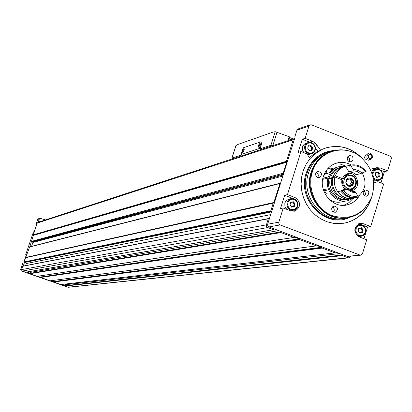 <?xml version="1.0" encoding="UTF-8"?>
<svg xmlns="http://www.w3.org/2000/svg" width="412" height="412" viewBox="0 0 412 412"><rect width="100%" height="100%" fill="white"/><g stroke="black" fill="none" stroke-linecap="round" stroke-linejoin="round"><path stroke-width="0.62" d="M362.73 158.857C351.498 147.254 338.576 143.824 323.971 148.578L320.536 150.123L315.659 143.53L312.734 141.326L305.132 138.324L302.269 139.241L298.139 152.388L300.987 151.534L306.724 153.784L310.179 158.399L306.281 163.94L303.412 170.187L301.666 176.939L301.105 183.963L301.749 191.024L303.582 197.889L306.533 204.321L310.509 210.099L315.371 215.043L320.953 218.978L327.066 221.774L333.509 223.35L340.06 223.649L346.507 222.676L343.526 223.289M380.982 182.907L384.406 171.644L387.63 170.903L380.235 167.983L376.81 167.669L370.208 169.229M387.63 170.903L391.359 158.584L391.189 157.199L390.262 156.2L311.498 124.851L310.051 124.862L308.974 126.087L305.132 138.324M368.421 155.679L369.028 158.012M370.187 159.758L368.395 160.211C364.244 159.47 363.549 157.466 366.314 154.201L368.508 153.619L369.389 154.706C367.725 156.673 368.143 157.878 370.646 158.326L370.398 158.388M368.91 154.062L370.517 153.64L370.656 154.515L368.699 155.211M371.521 197.58C367.344 210.656 359.007 219.019 346.507 222.676M300.987 151.534L287.458 194.629L284.666 195.273L280.49 208.58L283.26 208.003L290.954 210.929L294.992 211.093C301.074 206.839 301.121 202.333 295.136 197.569L287.458 194.629M283.26 208.003L278.759 222.398L278.929 223.819L280.108 224.931L359.964 255.064L360.974 255.146L362.452 253.756L366.706 239.763L359.223 236.915C353.275 232.038 353.403 227.553 359.619 223.453L363.255 223.685L370.718 226.548L383.665 183.958L378.087 181.769L374.606 182.434M373.715 182.784L377.752 181.749M298.262 128.889L296.934 130.182L294.812 136.923L295.193 136.794L267.661 224.21L267.769 225.833L268.928 226.919L347.342 256.418L360.654 255.183M363.997 238.733L367.561 227.022L370.718 226.548M26.25 255.116L25.637 254.899L26.378 254.729L23.953 261.867L23.216 262.022L20.662 269.536L21.362 270.993L66.548 286.721M36.472 225.019L35.865 224.798L36.632 224.55L34.222 231.647L33.46 231.879L25.637 254.899M38.434 218.777L37.662 219.498L35.865 224.798M29.685 246.814L24.061 261.939L24.55 262.269L23.263 266.059M38.053 222.346L37.265 223.072L33.264 234.845L33.377 235.391L29.808 246.783M45.469 219.926L39.99 218.252L39.372 218.921L38.115 222.326M38.434 221.383L39.655 221.821M38.548 221.347L39.768 221.785M294.812 136.923L295.116 137.042M22.768 266.157L21.455 269.613L22.16 271.081L25.637 272.193M30.344 271.415L29.736 273.748L37.198 276.339L293.977 237.446M50.542 280.778L60.703 284.568M37.724 276.261L49.986 280.85L316.395 245.876M65.462 284.043L64.766 286.093L68.552 287.272L348.629 257.871M269.335 218.901L268.572 218.53L268.305 218.793L266.337 225.081L266.507 226.471L267.455 227.47L273.419 229.726L273.97 228.82M25.791 257.531L273.779 202.719L273.244 203.126L270.828 210.79L271.184 211.356L271.693 211.397M280.598 183.139L279.944 183.541L273.779 202.719M33.377 235.391L286.639 162.287L283.188 173.241L283.471 174.008M294.652 138.525L293.179 139.853L286.428 161.288L286.639 162.287M342.429 254.57L342.362 255.646L347.96 257.752L348.949 257.835L350.463 256.274M53.009 281.72L321.839 247.509L322.23 248.076L334.935 252.855L335.476 251.953M281.087 231.493L281.01 232.579L293.911 237.43L294.848 237.224L299.225 238.872L299.848 239.66L316.344 245.866L317.271 245.66L321.839 247.509M31.497 241.813L32.62 242.024L283.152 175.033M31.58 246.33L32.888 242.477L32.62 242.024M24.55 262.269L25.482 262.336L26.275 263.556L25.58 265.611M26.636 272.049L29.782 273.156M61.846 284.46L64.813 285.506M377.557 168.946L373.632 168.431L372.201 168.724M384.406 171.644L380.58 170.141M373.71 182.665L374.565 182.444M371.094 171.232L374.081 169.564M378.298 180.487L376.666 180.842L373.535 180.755M356.704 225.132L357.621 224.983M360.83 236.292L358.543 236.606M367.561 227.022L362.395 225.045M361.942 224.87L358.6 223.804M286.67 209.301L284.893 206.34L284.831 203.353L285.408 201.813L286.572 200.335L289.399 199.032M293.02 210.321L290.532 210.769M292.983 211.346L295.337 209.492M293.205 198.62L284.666 195.273M310.061 142.32L302.269 139.241M303.732 152.61L302.408 149.834L302.562 146.78L303.979 144.452L306.435 143.113M311.163 153.939L307.47 154.649M310.02 158.584L314.933 154.062L320.479 150.457L317.791 151.245L309.433 157.369M317.791 151.245L315.458 148.006M320.536 150.123L320.479 150.457M317.235 145.539L315.072 146.193M375.327 174.528L376.068 172.288L377.392 172.551L378.201 171.892L379.843 173.684L380.065 174.817L379.323 177.057L378.01 176.794L377.191 177.459L375.548 175.661L375.327 174.528M358.316 230.298L359.099 228.016L360.33 228.294L361.257 227.589L362.874 229.391L363.096 230.529L362.308 232.806L361.087 232.528L360.15 233.238L358.538 231.436L358.316 230.298M290.105 204.254L290.882 201.962L292.252 202.225L293.097 201.545L294.791 203.363L295.013 204.517L294.235 206.809L292.881 206.546L292.02 207.231L290.331 205.408L290.105 204.254M307.743 147.949L308.47 145.699L309.937 145.936L310.663 145.307L312.384 147.115L312.605 148.263L311.879 150.509L310.421 150.272L309.685 150.905L307.97 149.098L307.743 147.949M375.692 172.798L377.258 172.582M378.571 176.805L378.937 175.069L378.716 173.941L377.686 172.391M377.016 177.016L376.578 177.212M308.125 146.188L309.798 145.977M311.199 150.328L311.58 148.567L311.359 147.424L310.226 145.75M309.541 150.535L309.098 150.771M290.512 202.359L292.087 202.261M293.607 206.623L294.014 204.723L293.792 203.574L292.685 201.937M292.046 206.716L291.438 207.045M358.703 228.428L360.181 228.32M361.602 232.559L361.988 230.689L361.767 229.551L360.763 228.052M360.134 232.662L359.542 232.935M370.594 154.711C372.165 155.963 372.18 157.168 370.646 158.326M370.656 154.515L371.809 155.643L371.897 157.291L371.5 157.992L370.115 158.625L368.688 157.971L368.246 157.26L368.23 155.618L369.312 154.505M370.517 153.64C373.138 155.721 373.164 157.724 370.594 159.655C366.428 158.908 365.732 156.895 368.508 153.619M370.486 200.016C365.933 211.83 357.853 219.395 346.25 222.717M326.381 147.759C339.179 144.56 350.633 147.676 360.747 157.106M312.296 172.092C318.105 151.431 343.716 143.227 359.923 156.457C372.185 167.102 376.213 180.363 372 196.225C363.987 214.266 350.72 220.734 332.206 215.631C316.231 209.435 306.873 189.026 312.296 172.092M365.439 207.705C361.314 212.391 356.303 215.528 350.411 217.124C327.308 224.355 303.114 196.385 311.76 172.098C315.103 162.168 321.355 155.365 330.517 151.683C337.969 149.005 345.421 149.232 352.878 152.352M359.743 195.067C357.049 199.908 353.151 203.095 348.058 204.625C333.442 209.502 317.915 191.827 323.389 176.408C325.542 170.017 329.585 165.686 335.528 163.42C340.899 161.633 346.142 162.148 351.256 164.955M353.022 159.805C353.259 156.766 351.966 155.381 349.144 155.638L347.352 157.564C347.115 160.587 348.398 161.978 351.209 161.741L353.022 159.805M315.731 173.431L317.57 171.469C321.927 172.257 322.606 174.312 319.614 177.634C316.776 177.86 315.479 176.46 315.731 173.431M363.24 191.92L365.181 189.922C369.425 190.921 370.002 192.986 366.917 196.122C364.198 196.241 362.972 194.84 363.24 191.92M331.784 208.003L333.787 205.974C338.077 207.015 338.638 209.1 335.471 212.232C332.736 212.335 331.506 210.923 331.784 208.003M345.766 166.072L340.261 164.064L334.498 163.816M343.912 205.3L349.005 202.591L353.105 198.399M348.238 217.603L347.27 217.876C324.126 225.107 299.9 197.116 308.567 172.798C311.915 162.864 318.177 156.05 327.344 152.363L333.087 150.849M347.568 217.716C324.913 222.907 302.851 195.597 311.112 172.262C314.449 162.349 320.696 155.551 329.847 151.873L332.433 151.034M332.453 206.814L333.483 207.627L334.204 209.147L334.209 210.496L333.442 212.025M363.781 190.885L364.759 191.704L365.439 193.197L365.434 194.51L364.805 195.88M347.805 156.653L348.882 157.456L349.649 158.991L349.659 160.371L349.113 161.633M316.298 172.37L317.657 173.431L318.249 174.724L318.27 176.145L317.601 177.562M261.079 141.862L261.769 142.088L261.749 143.376L259.998 148.866L270.921 145.276L272.986 145.59M235.937 145.544L238.378 144.282L272.811 132.175L275.237 131.691L270.921 145.276M232.677 158.759L231.982 158.069L241.772 154.855L241.005 154.557L242.704 149.252L243.662 147.666L260.976 141.78L260.956 143.067L259.205 148.557L259.998 148.866M287.906 140.719L288.992 137.278L289.276 137.361L289.265 138.993L288.817 140.42M259.205 148.557L241.005 154.557M289.667 137.515L289.857 137.016L289.198 136.727L275.237 131.691M244.033 150.385L244.167 148.876L243.492 149.278L242.73 150.926L242.699 152.368L244.033 150.385M259.699 145.122L259.828 143.582L259.117 143.984L258.211 146.131L258.309 147.177L259.699 145.122M259.915 144.056L258.793 146.893M244.244 149.34L243.173 152.09M327.066 193.475L325.815 192.919L324.604 190.833M332.798 178.504L331.881 178.726L330.445 178.164L329.054 178.499L328.003 178.092L322.689 179.38M345.302 189.221C342.372 186.76 341.249 183.613 341.939 179.776L334.992 177.072L333.03 177.541C329.399 189.252 341.095 202.143 352.033 198.574M323.461 176.192L326.34 172.144M331.33 168.714L333.89 167.89M345.884 200.994L342.418 201.679C337.505 202.972 332.906 202.045 328.616 198.903M345.374 166.175L338.175 166.834C333.493 168.58 330.228 171.928 328.379 176.877L322.915 178.211M352.708 198.476L348.408 200.495C336.702 204.46 324.064 190.643 328.003 178.092M338.175 166.834L335.692 167.653L333.287 169.013L328.874 172.973L325.856 173.73M322.843 178.54L323.914 179.081M328.379 176.877L329.43 177.289C331.166 172.68 334.214 169.569 338.576 167.952L340.4 167.457M347.661 199.465C336.831 202.74 325.49 190.004 329.054 178.499M342.423 166.989L339.988 167.591C335.61 169.214 332.556 172.334 330.821 176.949L329.43 177.289M349.695 199.011L349.551 199.058C338.623 202.781 326.798 189.901 330.445 178.164M330.821 176.949L332.257 177.51L335.456 172.35M341.095 197.194C333.499 193.532 330.429 187.378 331.881 178.726M348.176 165.686L344.597 166.417C340.194 168.05 337.119 171.191 335.373 175.842L333.406 176.321L334.848 176.882L332.257 177.51M333.406 176.321C335.147 171.686 338.216 168.554 342.604 166.927L346.173 166.196M362.122 172.886C367.004 182.166 365.655 189.989 358.074 196.339M355.489 197.688L354.227 198.12C343.227 201.87 331.325 188.892 334.992 177.072M360.51 173.668L361.865 173.019L360.835 172.056L358.492 170.563L355.901 169.739L353.218 169.626L353.192 170.8L357.101 171.423L360.51 173.668L356.153 174.703L352.77 172.474L348.882 171.85L345.58 166.345L345.967 166.247M356.509 197.487C350.174 198.666 344.906 196.519 340.709 191.039L337.768 191.673C342.109 197.291 347.517 199.387 353.996 197.961L355.026 197.755M340.276 191.132L343.407 189.633L347.687 188.701L347.208 189.154L350.602 191.611L353.202 192.43L355.886 192.528L355.02 191.554L352.76 191.415L350.571 190.715L347.687 188.701M335.373 175.842L342.315 178.55L344.247 175.62L347.151 173.843C356.952 170.156 362.339 187.882 352.219 190.529L350.792 190.813M346.059 174.302L348.377 174.683M351.745 189.505L350.303 190.586M342.315 178.55L340.121 179.071M353.192 170.8L348.882 171.85M349.87 165.253L351.106 166.077C356.792 165.058 361.576 166.937 365.454 171.716L366.134 171.644C361.808 166 356.39 163.868 349.87 165.253L349.52 165.341L350.087 165.99L349.118 166.237L348.552 165.588L349.536 165.361M364.723 171.886L363.513 172.268M348.552 165.588L345.58 166.345M364.785 171.969L364.136 172.056M366.134 171.644L364.275 172.01M365.454 171.716L361.865 173.019M353.218 169.626L351.106 166.077M345.065 194.433L341.507 190.921L340.709 191.039M357.178 197.358C350.947 198.388 345.771 196.215 341.666 190.833L340.873 191.019M355.886 192.528L358.342 197.09C351.827 198.527 346.384 196.416 342.012 190.756L341.666 190.833M357.997 196.071C352.312 197.132 347.507 195.267 343.593 190.483L342.012 190.756M343.593 190.483L347.208 189.154M327.143 178.298L326.649 178.422M344.19 175.672L345.277 175.409M348.547 186.188L347.249 185.369L346.301 184.107L345.833 182.573L345.915 180.981L346.533 179.555L347.599 178.484L348.969 177.927L350.452 177.953L352.09 178.741L353.12 179.926L353.738 181.738L353.656 183.325L352.863 185.003L351.724 185.977L350.02 186.445L348.547 186.188L349.01 186.203L349.963 185.297L352.451 185.446L352.239 183.278L353.687 181.419L351.647 180.235L351.029 178.128L349.082 179.132L347.393 178.705L345.884 182.892L348.547 186.188M352.487 184.437L350.911 184.787L350.663 183.634L351.539 182.743L353.115 182.387M351.539 182.743L352.09 182.104L351.972 181.481L350.195 180.729L349.819 179.781L349.87 179.431L351.441 179.065M333.009 169.198L328.065 168.523M332.597 169.492L327.679 168.735M328.874 172.973L326.077 172.999L326.119 173.431M328.482 173.071L326.103 173.344L326.242 173.632M326.855 189.958L323.245 189.365M326.283 190.504L323.621 190.164L323.317 189.623M308.974 126.087L296.934 130.182M278.816 222.166L267.661 224.21M20.662 269.536L21.532 269.376M37.662 219.498L39.372 218.921M25.482 257.752L273.244 203.126M24.061 261.939L270.828 210.79M37.265 223.072L293.179 139.853M33.264 234.845L286.428 161.288M22.578 266.307L268.305 218.793M21.455 269.613L266.399 224.854M64.766 286.093L342.362 255.646M67.985 287.226L347.96 257.752M53.23 282.029L322.23 248.076M60.507 284.594L334.935 252.855M40.453 277.523L299.848 239.66M49.867 280.845L316.344 245.866M29.736 273.748L281.01 232.579M37.07 276.334L293.911 237.43M22.16 271.081L267.666 227.563M25.42 272.229L273.419 229.726M280.108 224.931L268.928 226.919M359.964 255.064L347.342 256.418M30.303 272.378L278.739 230.612M29.618 273.403L280.804 231.941M294.467 237.286L294.848 237.224M40.098 277.096L299.225 238.872M40.227 277.214L299.452 239.089M40.325 277.41L299.617 239.444M316.916 245.707L317.271 245.66M52.88 281.602L321.612 247.293M53.102 281.911L322.004 247.864M65.328 284.728L339.74 253.56M64.653 285.748L342.156 255.018M33.274 235.02L286.448 161.607M33.367 235.216L286.618 161.968M31.338 241.396L283.188 173.241M31.606 241.849L283.43 174.147M32.888 242.477L282.817 176.084M29.422 247.04L279.944 183.541M25.904 257.397L273.975 202.477M25.596 257.624L273.444 202.884M26.275 263.556L270.684 214.616M25.482 262.336L271.534 211.912M24.262 262.243L271.184 211.356M21.362 270.993L21.846 270.911M65.899 286.685L66.322 286.639M376.81 167.669L373.632 168.431M380.235 167.983L377.042 168.74M363.255 223.685L360.129 224.174M295.136 197.569L292.309 198.198M312.734 141.326L309.839 142.228M315.659 143.53L313.779 144.107M373.154 172.886L374.251 170.959L376.022 169.77L378.128 169.548L380.147 170.347L381.677 172L382.424 174.178L382.233 176.454L381.141 178.381L379.37 179.575L377.268 179.797L375.244 179.004L373.71 177.351L372.963 175.167L373.154 172.886M372.093 174.013L373.154 171.062L375.718 169.172C382.207 166.788 385.735 178.571 379.055 180.317L377.171 180.513L375.765 180.173L374.472 179.447L373.097 177.969M356.123 228.66L357.225 226.703L359.022 225.488L361.144 225.24L363.183 226.023L364.728 227.671L365.475 229.86L365.284 232.162L364.182 234.114L362.39 235.34L360.268 235.587L358.229 234.809L356.679 233.161L355.927 230.967L356.123 228.66M355.304 228.485L356.746 226.075L359.104 224.751C365.83 222.815 368.56 234.892 361.69 236.174C356.9 236.179 354.768 233.619 355.304 228.485M287.859 202.591L289.003 200.618L290.846 199.393L293.03 199.156L295.116 199.959L296.697 201.633L297.459 203.852L297.253 206.175L296.115 208.148L294.276 209.378L292.093 209.615L290.002 208.822L288.415 207.143L287.653 204.918L287.859 202.591M287.051 202.421L288.4 200.134L290.589 198.769C297.34 196.318 300.904 208.354 293.957 210.135C288.848 210.408 286.546 207.839 287.051 202.421M305.519 146.275L306.646 144.329L308.475 143.134L310.633 142.928L312.703 143.742L314.274 145.421L315.031 147.63L314.825 149.932L313.702 151.879L311.879 153.073L309.716 153.285L307.646 152.471L306.075 150.792L305.313 148.583L305.519 146.275M304.71 146.121L305.895 144.03L307.805 142.686C314.279 139.776 318.672 151.441 311.966 153.707C306.708 154.279 304.288 151.75 304.71 146.121M375.749 172.571L376.547 172.386M377.789 172.788L378.916 172.53M378.716 173.941L379.843 173.684M378.937 175.069L380.065 174.817M378.504 176.48L379.632 176.223M376.743 177.381L377.49 177.217M308.155 146.044L309.005 145.786M310.411 146.255L311.436 145.941M311.359 147.424L312.384 147.115M311.58 148.567L312.605 148.263M311.137 149.989L312.162 149.685M309.257 150.885L309.953 150.674M290.563 202.235L291.382 202.06M292.834 202.405L293.833 202.189M293.792 203.574L294.791 203.363M294.014 204.723L295.013 204.517M293.565 206.165L294.565 205.959M291.542 207.143L292.335 206.978M358.79 228.233L359.547 228.119M360.835 228.403L361.937 228.238M361.767 229.551L362.874 229.391M361.988 230.689L363.096 230.529M361.556 232.116L362.658 231.956M359.666 233.099L360.49 232.981M350.195 217.181C326.232 229.443 296.537 199.913 306.229 173.035C311.379 159.011 320.979 151.462 335.038 150.39M343.953 218.54C321.19 224.143 298.695 196.715 307.038 173.195C310.38 163.286 316.627 156.493 325.774 152.811L327.344 152.363M368.879 192.105L368.024 195.494M236.035 145.446L231.982 158.069M293.318 138.952L289.301 137.366M291.042 139.694L289.265 138.993M289.198 136.727L289.023 137.278M277.07 132.19L272.837 145.544M260.956 143.067L261.749 143.376M346.394 188.984C340.92 183.737 341.172 179.065 347.141 174.961L351.632 175.1C357.971 180.188 357.951 185.003 351.575 189.556L348.995 189.803M351.735 175.831C359.285 178.715 355.376 191.477 347.841 188.485C340.261 185.606 344.211 172.808 351.735 175.831M348.377 186.095L349.345 185.884M346.94 179.107L347.986 178.859M351.22 181.1L352.796 180.739M310.051 124.862L297.994 128.982M25.554 272.234L273.578 229.747M37.198 276.339L294.065 237.451M49.986 280.85L316.488 245.887M60.626 284.599L335.074 252.88M37.894 222.398L294.266 138.638M29.633 246.829L280.304 183.16M22.727 266.162L268.572 218.53M38.28 218.834L39.99 218.252M294.992 211.093L293.864 211.32M373.339 169.739L376.573 168.982L378.329 169.049L380.729 170.259L381.924 171.675L382.836 175.059L382.331 177.361L380.997 179.215L379.055 180.317M356.777 225.117L359.964 224.617L361.69 224.792L363.992 226.106L365.501 228.387L365.892 230.849L365.289 233.254L363.796 235.144L361.69 236.174M288.482 199.238L290.589 198.769C294.678 196.519 302.516 204.058 293.957 210.135M305.653 143.355L308.639 142.428L311.251 142.531L313.568 143.891L314.686 145.354L315.396 147.445L315.237 150.056L314.011 152.296L311.966 153.707M376.882 177.047L378.01 176.794M309.402 150.576L310.421 150.272M291.881 206.752L292.881 206.546M359.985 232.687L361.087 232.528M348.058 204.625L344.947 205.222M330.517 151.683L329.847 151.873M335.471 212.232L334.987 212.324M366.917 196.122L366.469 196.21M351.209 161.741L350.782 161.854M319.614 177.634L319.146 177.747M289.863 137.016L289.703 137.526M235.932 145.544L231.894 158.126M261.012 141.79L261.769 142.088M332.947 168.173L332.278 168.348M339.988 167.591L338.576 167.952M344.597 166.417L342.604 166.927M352.219 190.529L350.988 190.792M344.813 190.169L342.243 190.725M351.575 189.556C356.983 189.057 358.867 177.66 351.693 175.1L347.141 174.961L344.226 175.661M350.499 189.788L349.34 190.035M348.387 185.647L349.958 185.297M347.512 179.498L348.866 179.184M328.22 168.446L327.715 168.699M327.241 169.25L326.077 172.999"/></g></svg>
